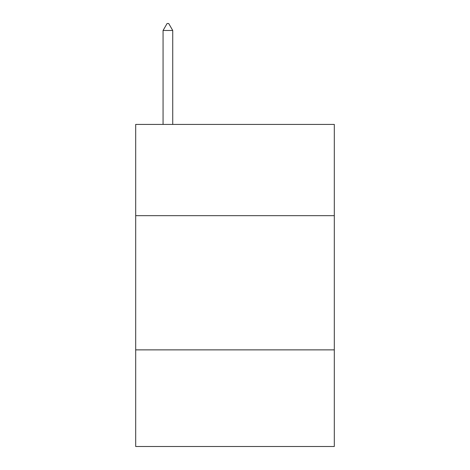 <?xml version="1.0" encoding="UTF-8"?>
<svg xmlns="http://www.w3.org/2000/svg" width="470" height="470" viewBox="0 0 470 470"><rect width="100%" height="100%" fill="white"/><g stroke="black" fill="none" stroke-linecap="round" stroke-linejoin="round"><path stroke-width="0.7" d="M334.311 215.677L334.311 124.421L135.689 124.421L135.689 215.677L334.311 215.677L334.311 446.5L135.689 446.5L135.689 215.677M334.311 349.874L135.689 349.874M172.731 30.48L168.707 23.5L167.097 23.5L163.067 30.48L172.731 30.48L172.731 124.421M163.067 30.48L163.067 124.421"/></g></svg>
